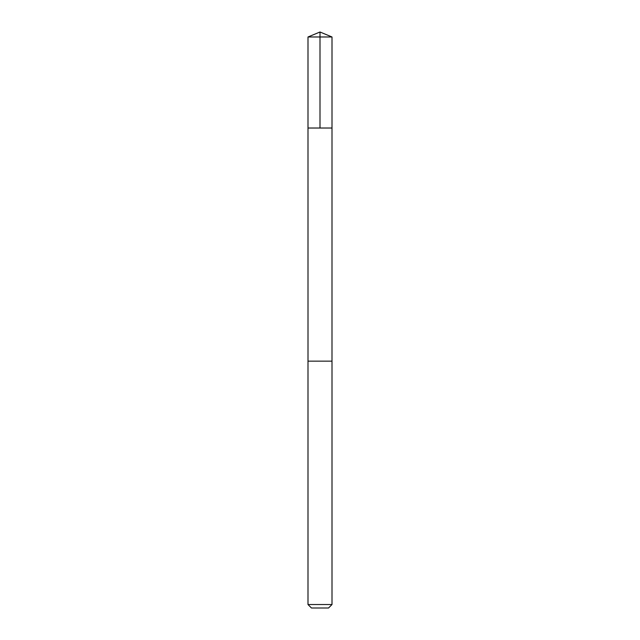 <?xml version="1.0" encoding="UTF-8"?>
<svg xmlns="http://www.w3.org/2000/svg" width="640" height="640" viewBox="0 0 640 640"><rect width="100%" height="100%" fill="white"/><g stroke="black" fill="none" stroke-linecap="round" stroke-linejoin="round"><path stroke-width="0.96" d="M308 128.024L332 128.024L332 36.976L308 36.976L308 128.024L332 128.024L331.992 361.144L308.008 361.144L308 128.024M311.008 361.144L308 361.144L308 604.536L332 604.536L332 361.144L311.008 361.144M332 604.536L328.536 608L311.464 608L308 604.536M320 128.024L320 32L308 36.976M320 32L332 36.976"/></g></svg>
